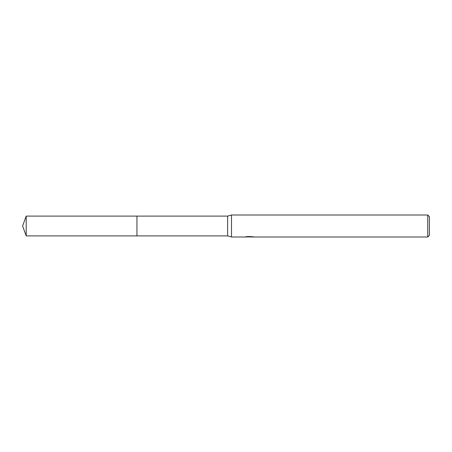 <?xml version="1.0" encoding="UTF-8"?>
<svg xmlns="http://www.w3.org/2000/svg" width="452" height="452" viewBox="0 0 452 452"><rect width="100%" height="100%" fill="white"/><g stroke="black" fill="none" stroke-linecap="round" stroke-linejoin="round"><path stroke-width="0.68" d="M246.159 236.419L246.08 236.995L231.497 236.995L227.65 235.893L136.945 235.899L136.95 216.107L227.65 216.107L231.497 215.005L427.75 215.005L429.4 216.655L429.4 235.345L427.75 236.995L250.984 236.995L250.945 236.498M136.945 235.899L136.945 216.101L136.945 235.899L26.199 235.893L26.199 216.107L136.945 216.101M227.65 235.893L227.65 216.107M231.497 236.995L231.497 215.005M250.945 236.82L248.543 236.888M249.82 236.995L249.301 236.995M427.75 236.995L427.75 215.005M246.159 236.972L250.261 236.786L246.747 236.786L247.894 236.498L253.487 236.82M253.939 236.876C250.278 236.899 250.278 236.927 253.945 236.961M250.261 236.498L250.261 236.786M26.199 216.107L22.6 226L26.199 235.893"/></g></svg>
